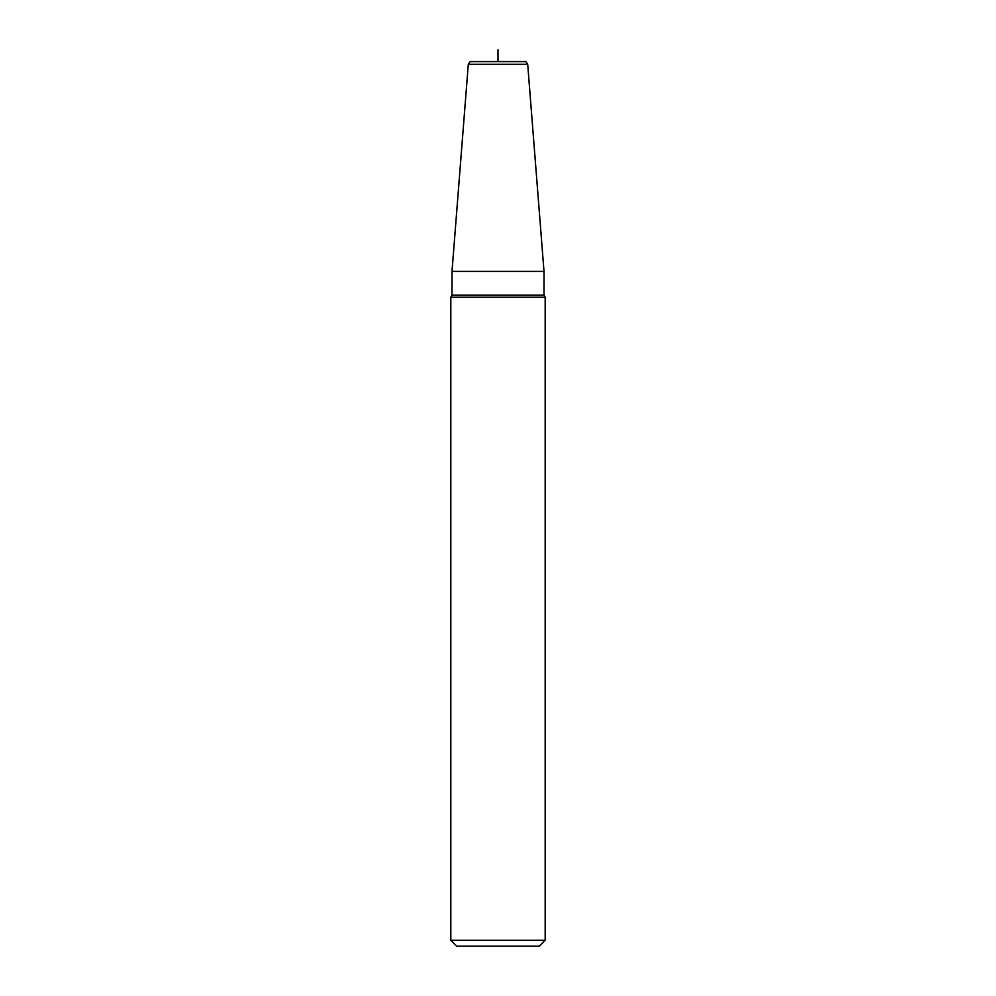 <?xml version="1.0" encoding="UTF-8"?>
<svg xmlns="http://www.w3.org/2000/svg" width="996" height="996" viewBox="0 0 996 996"><rect width="100%" height="100%" fill="white"/><g stroke="black" fill="none" stroke-linecap="round" stroke-linejoin="round"><path stroke-width="1.49" d="M524.755 61.59L471.245 61.59C470.697 60.993 469.714 61.901 468.294 64.317L527.706 64.317C526.286 61.901 525.303 60.993 524.755 61.59M451.997 271.41L544.003 271.41L544.003 295.202L451.997 295.202L451.997 271.41L468.294 64.317M450.827 940.299L545.173 940.299L539.284 946.2L456.716 946.2L450.827 940.299L450.827 297.244L545.173 297.244L544.003 295.202M498 61.59L498 49.8M527.706 64.317L544.003 271.41M450.827 297.244L451.997 295.202M545.173 940.299L545.173 297.244"/></g></svg>
